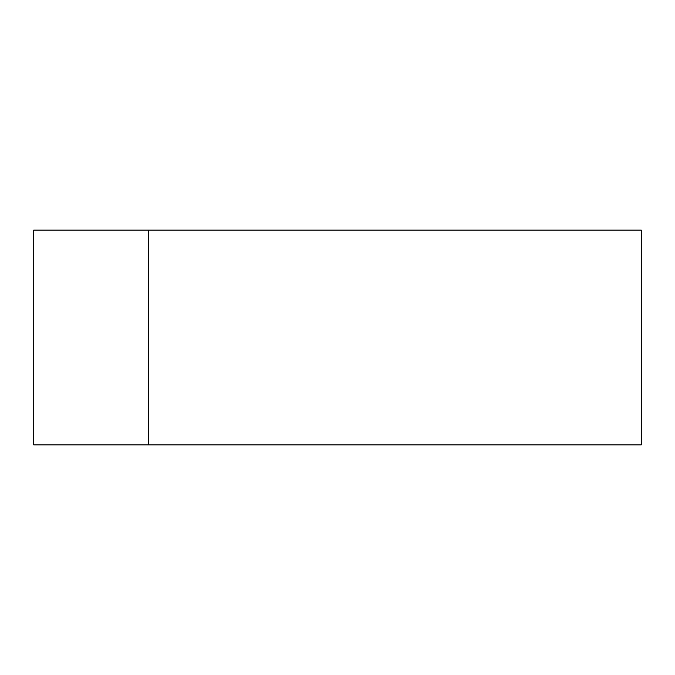 <?xml version="1.0" encoding="UTF-8"?>
<svg xmlns="http://www.w3.org/2000/svg" width="675" height="675" viewBox="0 0 675 675"><rect width="100%" height="100%" fill="white"/><g stroke="black" fill="none" stroke-linecap="round" stroke-linejoin="round"><path stroke-width="1.01" d="M148.593 230.124L33.75 230.124L33.75 444.876L148.593 444.876L148.593 230.124L641.25 230.124L641.25 444.876L148.593 444.876"/></g></svg>
